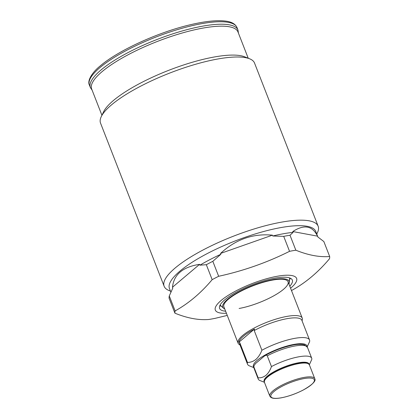 <?xml version="1.0" encoding="UTF-8"?>
<svg xmlns="http://www.w3.org/2000/svg" width="419" height="419" viewBox="0 0 419 419"><rect width="100%" height="100%" fill="white"/><g stroke="black" fill="none" stroke-linecap="round" stroke-linejoin="round"><path stroke-width="0.63" d="M240.071 345.115L238.956 344.256A34.437 8.956 -21.3 0 1 238.055 343.114A34.437 8.956 -21.3 0 1 242.643 335.504A34.437 8.956 -21.3 0 1 277.315 318.697A34.437 8.956 -21.3 0 1 302.225 318.094A34.437 8.956 -21.3 0 1 302.34 319.545L302.099 320.928M253.846 367.625L249.494 365.902A33.29 8.658 -21.3 0 1 247.503 364.174L239.825 344.486A33.29 8.658 -21.3 0 1 239.794 342.726L238.762 342.318A33.908 8.815 -21.3 0 1 243.392 336.253A33.908 8.815 -21.3 0 1 254.506 329.03L254.223 330.549A33.29 8.658 -21.3 0 1 301.853 320.299L309.531 339.992A33.29 8.658 -21.3 0 1 309.562 341.752L307.195 346.822M253.799 367.285A28.696 7.463 -21.3 0 1 257.214 360.298A28.696 7.463 -21.3 0 1 287.413 345.921A28.696 7.463 -21.3 0 1 307.001 346.539M247.503 364.174A33.29 8.658 -21.3 0 1 247.472 362.414C250.525 362.445 253.333 361.45 255.894 359.429C258.371 357.203 260.372 354.139 261.901 350.242A33.29 8.658 -21.3 0 1 309.531 339.992M239.794 342.726L247.472 362.414M261.901 350.242L254.223 330.549M238.762 342.318L254.506 329.03M221.452 306.305A39.03 10.15 -21.3 0 1 219.786 305.744M225.621 311.212A39.03 10.15 -21.3 0 1 219.608 308.431A39.03 10.15 -21.3 0 1 236.52 292.074A39.03 10.15 -21.3 0 1 275.063 278.143A39.03 10.15 -21.3 0 1 292.331 280.075A39.03 10.15 -21.3 0 1 289.791 286.193M224.741 308.965A35.615 9.26 -21.3 0 1 223.468 308.169A35.615 9.26 -21.3 0 1 236.478 293.237A35.615 9.26 -21.3 0 1 273.398 279.552A35.615 9.26 -21.3 0 1 289.314 282.5A35.615 9.26 -21.3 0 1 288.911 283.946M238.055 343.114L223.882 306.76A34.437 8.956 -21.3 0 1 238.809 292.331A34.437 8.956 -21.3 0 1 272.816 280.039A34.437 8.956 -21.3 0 1 288.052 281.741A34.437 8.956 -21.3 0 1 273.13 296.175A34.437 8.956 -21.3 0 1 239.118 308.468M170.465 291.1L169.098 290.556A82.648 21.489 -21.3 0 1 164.148 286.271L100.534 123.107A82.648 21.489 -21.3 0 1 101.278 116.608L103.64 111.711A78.515 20.416 -21.3 0 1 214.502 56.953A78.515 20.416 -21.3 0 1 244.539 56.775L249.593 58.78A82.648 21.489 -21.3 0 1 254.537 63.065L318.157 226.229A82.648 21.489 -21.3 0 1 317.413 232.728L316.769 234.053M101.917 115.277L91.661 88.975A78.515 20.416 -21.3 0 1 125.69 56.067A78.515 20.416 -21.3 0 1 203.231 28.042A78.515 20.416 -21.3 0 1 237.966 31.933L248.221 58.236M101.278 116.608A82.648 21.489 -21.3 0 1 217.974 58.964A82.648 21.489 -21.3 0 1 249.593 58.78M164.148 286.271A82.648 21.489 -21.3 0 1 199.973 251.636A82.648 21.489 -21.3 0 1 281.589 222.133A82.648 21.489 -21.3 0 1 318.157 226.229M170.879 292.148L169.449 288.487A78.515 20.416 -21.3 0 1 203.482 255.585A78.515 20.416 -21.3 0 1 281.018 227.554A78.515 20.416 -21.3 0 1 315.753 231.445L317.932 237.034M227.26 315.418L215.057 318.361A82.648 21.489 -21.3 0 1 211.862 318.964A82.648 21.489 -21.3 0 1 208.762 319.482C198.622 320.305 187.34 318.204 174.922 313.182A82.648 21.489 -21.3 0 1 175.116 310.924C188.602 303.424 200.952 293.007 212.166 279.662A82.648 21.489 -21.3 0 1 218.655 276.283C243.423 270.884 267.055 262.566 289.545 251.327A82.648 21.489 -21.3 0 1 292.74 250.724A82.648 21.489 -21.3 0 1 295.84 250.206C308.258 255.223 319.54 257.329 329.68 256.507A82.648 21.489 -21.3 0 1 329.486 258.764C318.278 272.104 305.928 282.526 292.436 290.027A82.648 21.489 -21.3 0 1 291.483 290.54M289.545 251.327L283.71 236.363A82.648 21.489 -21.3 0 1 286.905 235.761A82.648 21.489 -21.3 0 1 290.006 235.242L293.096 232.367A78.515 20.416 -21.3 0 0 283.433 233.75A78.515 20.416 -21.3 0 0 272.753 235.991L272.429 235.164C252.95 233.304 235.661 239.39 220.556 253.427L220.876 254.254A78.515 20.416 -21.3 0 0 199.91 265.175L199.591 264.347C182.852 266.898 173.812 274.524 172.481 287.225L172.801 288.052A78.515 20.416 -21.3 0 0 172.57 288.508L172.214 289.251M329.68 256.507L323.845 241.543L317.859 236.981L317.534 236.154C312.448 225.715 304.194 224.175 292.771 231.545L293.096 232.367M226.412 313.25A43.618 11.344 -21.3 0 1 224.191 298.077A43.618 11.344 -21.3 0 1 277.31 276.247A43.618 11.344 -21.3 0 1 290.582 288.23M174.922 313.182L169.087 298.218A82.648 21.489 -21.3 0 1 169.281 295.961L172.801 288.052M175.116 310.924L169.281 295.961M295.84 250.206L290.006 235.242M283.71 236.363L272.753 235.991M218.655 276.283L212.821 261.32L220.876 254.254M212.166 279.662L206.331 264.698A82.648 21.489 -21.3 0 1 212.821 261.32M206.331 264.698L199.91 265.175M290.383 278.221A39.03 10.15 -21.3 0 1 289.534 279.756M199.591 264.347L172.481 287.225M272.429 235.164L220.556 253.427M317.534 236.154L292.771 231.545M309.128 364.368A24.108 6.269 158.7 0 0 292.284 364.205A24.108 6.269 158.7 0 0 267.322 376.168A24.108 6.269 158.7 0 0 264.3 381.845M253.935 367.086A28.696 7.463 158.7 0 0 254.034 368.291L253.898 365.923L253.935 367.086L258.125 377.823C260.99 377.996 263.619 377.152 266.002 375.298C268.301 373.203 270.124 370.296 271.465 366.573A28.696 7.463 -21.3 0 1 311.694 358.182A28.696 7.463 -21.3 0 1 311.794 359.387L309.342 364.781M253.898 365.923L255.485 363.582L264.441 356.03L266.154 355.15L267.222 355.71L271.465 366.573M264.42 382.296L259.937 380.52A28.696 7.463 -21.3 0 1 258.219 379.033A28.696 7.463 -21.3 0 1 258.125 377.823M92.143 90.205L90.378 87.571A79.207 20.594 -21.3 0 1 100.927 70.067A79.207 20.594 -21.3 0 1 180.673 31.42A79.207 20.594 -21.3 0 1 237.966 30.027L236.997 27.549C235.31 23.888 231.429 21.725 225.349 21.065C216.801 20.054 205.268 21.254 190.745 24.653C158.712 31.996 118.1 50.474 100.241 65.924C92.52 71.995 86.916 80.715 89.409 85.094A79.207 20.594 -21.3 0 1 99.958 67.585A79.207 20.594 -21.3 0 1 179.704 28.942A79.207 20.594 -21.3 0 1 236.997 27.549M281.207 397.804A23.281 6.055 158.7 0 0 311.186 384.883A23.281 6.055 158.7 0 0 303.985 378.582A23.281 6.055 158.7 0 0 274.005 391.508A23.281 6.055 158.7 0 0 281.207 397.804M314.737 378.619C316.319 380.902 312.438 384.731 303.099 390.099C295.678 393.881 288.34 396.463 281.091 397.851C277.273 398.532 274.345 398.595 272.313 398.05L270.946 397.458L269.815 396.128A24.108 6.269 -21.3 0 1 280.264 386.03A24.108 6.269 -21.3 0 1 304.068 377.419A24.108 6.269 -21.3 0 1 314.737 378.619L309.348 364.808A24.108 6.269 158.7 0 0 298.684 363.613A24.108 6.269 158.7 0 0 274.88 372.219A24.108 6.269 158.7 0 0 264.431 382.322C264.436 380.185 263.19 380.332 268.741 375.393C275.131 370.349 288.67 364.682 298.077 363.084C305.011 361.822 308.154 363.126 308.206 363.467L309.348 364.808M311.694 358.182L307.509 347.44A28.696 7.463 158.7 0 0 267.275 355.831M302.225 318.094L288.052 281.741M238.448 33.164L237.966 30.027M90.378 87.571L89.409 85.094M289.314 282.5L289.686 277.938M223.468 308.169L220.106 305.063M269.815 396.128L264.431 382.322M258.219 379.033L254.034 368.291M265.201 355.485C273.277 350.975 281.809 347.66 290.786 345.539C296.301 344.167 300.905 343.957 304.603 344.91L307.509 347.44"/></g></svg>
